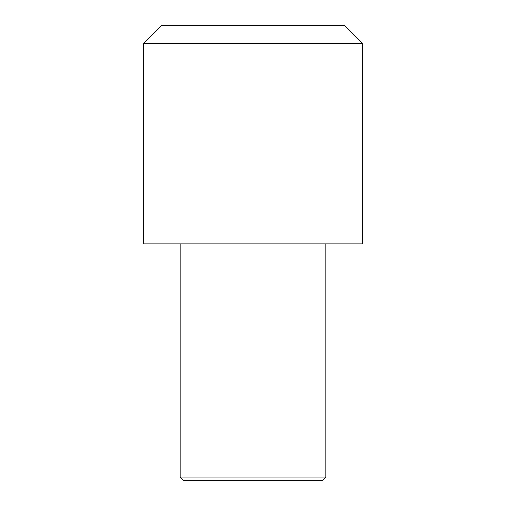 <?xml version="1.0" encoding="UTF-8"?>
<svg xmlns="http://www.w3.org/2000/svg" width="506" height="506" viewBox="0 0 506 506"><rect width="100%" height="100%" fill="white"/><g stroke="black" fill="none" stroke-linecap="round" stroke-linejoin="round"><path stroke-width="0.76" d="M362.296 243.892L143.704 243.892L143.704 43.516L362.296 43.516L362.296 243.892M325.864 477.057L180.136 477.057L183.779 480.7L322.221 480.7L325.864 477.057L325.864 243.892M362.296 43.516L344.08 25.3L161.92 25.3L143.704 43.516M180.136 243.892L180.136 477.057"/></g></svg>
